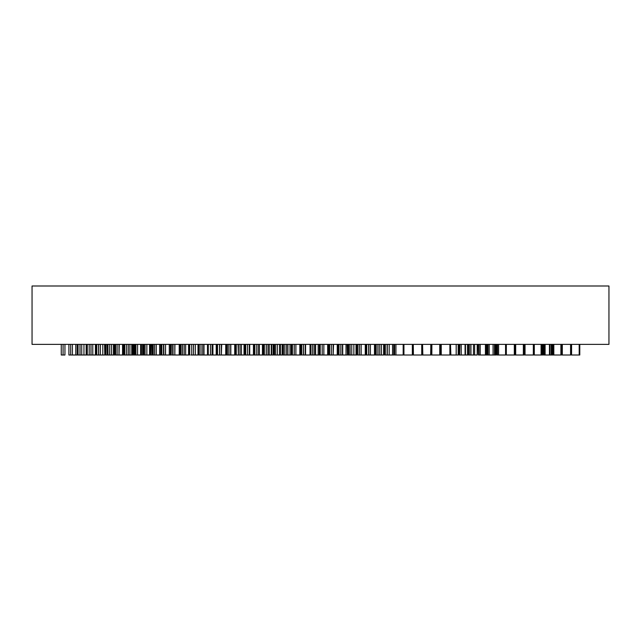 <?xml version="1.0" encoding="UTF-8"?>
<svg xmlns="http://www.w3.org/2000/svg" width="641" height="641" viewBox="0 0 641 641"><rect width="100%" height="100%" fill="white"/><g stroke="black" fill="none" stroke-linecap="round" stroke-linejoin="round"><path stroke-width="0.96" d="M320.5 285.998L608.95 285.998L608.95 344.385L32.05 344.385L32.05 285.998L320.5 285.998M72.417 344.385L72.417 355.002L70.67 355.002L70.662 344.385L70.67 355.002L68.891 355.002L68.891 344.385M61.256 344.385L61.256 355.002L63.074 355.002L63.074 344.385M579.192 344.385L579.192 355.002L571.572 355.002L571.572 344.385L571.508 355.002L571.508 344.385M562.309 344.385L562.309 355.002L570.586 355.002L570.586 344.385M553.824 344.385L553.824 355.002L543.576 355.002L543.584 344.385L543.576 355.002L544.505 355.002M560.891 344.385L560.891 355.002L553.824 355.002M545.098 344.385L545.098 355.002L544.449 355.002L545.098 355.002L545.098 344.385M549.449 344.385L549.449 355.002M541.092 344.385L541.092 355.002L534.314 355.002L534.306 344.385L534.225 355.002L534.225 344.385M525.043 344.385L525.043 355.002L524.939 344.385M533.328 344.385L533.328 355.002L525.035 355.002L525.035 344.385M515.693 344.385L515.693 355.002L523.344 355.002L523.344 344.385M506.342 344.385L506.342 355.002L506.31 344.385M514.306 344.385L514.306 355.002L506.342 355.002M498.602 344.385L498.602 355.002L497.512 355.002L497.512 344.385M505.557 344.385L505.557 355.002L498.602 355.002M489.179 344.385L489.179 355.002L485.766 355.002M493.081 344.385L493.081 355.002L489.179 355.002M480.165 344.385L480.165 355.002L478.402 355.002M485.421 344.385L485.421 355.002L480.165 355.002M470.951 344.385L470.951 355.002L468.98 355.002L468.98 344.385M473.467 344.385L473.467 355.002L470.951 355.002M461.216 344.385L461.216 355.002L465.07 355.002L465.07 344.385M456.192 344.385L456.192 355.002L450.503 355.002L450.487 344.385L450.879 355.002M441.24 344.385L441.24 355.002L449.878 355.002L449.878 344.385M431.874 344.385L431.842 355.002M439.758 344.385L439.758 355.002L431.874 355.002M422.563 344.385L422.836 355.002M430.784 344.385L430.784 355.002L422.563 355.002M413.293 344.385L413.421 355.002M421.738 344.385L421.738 355.002L413.293 355.002M403.942 344.385L403.942 355.002L412.347 355.002L412.347 344.385M395.938 344.385L395.938 355.002L394.487 355.002L394.487 344.385M403.173 344.385L403.173 355.002L395.938 355.002M387.3 344.385L387.3 355.002L385.57 355.002M389.183 344.385L389.183 355.002L387.3 355.002M378.03 344.385L378.03 355.002L376.027 355.002M379.76 344.385L379.76 355.002L378.03 355.002M368.815 344.385L368.815 355.002L366.556 355.002L366.556 344.385M370.41 344.385L370.41 355.002L368.815 355.002M359.321 344.385L359.321 355.002L358.367 355.002M361.051 344.385L361.051 355.002L359.321 355.002M350.058 344.385L350.146 355.002L348.063 355.002M351.773 355.002L351.773 344.385L351.773 355.002L350.058 355.002M340.836 344.385L340.836 355.002L338.969 355.002M342.711 344.385L342.711 355.002L342.438 344.385L342.438 355.002L340.868 355.002M333.136 344.385L333.136 355.002L331.373 355.002L331.365 344.385L331.389 355.002L329.738 355.002M323.857 344.385L323.857 355.002L322.199 355.002L322.183 344.385L322.231 355.002L320.123 355.002M312.92 344.385L312.92 355.002L310.765 355.002L310.797 344.385M315.612 344.385L315.612 355.002L314.523 355.002L314.531 344.385L314.523 355.002L312.92 355.002M303.417 344.385L303.53 355.002L302.496 355.002M305.22 344.385L305.22 355.002L303.417 355.002M294.259 344.385L294.259 355.002L292.496 355.002M299.828 344.385L299.828 355.002L295.886 355.002L295.894 344.385L295.886 355.002L294.259 355.002M286.623 344.385L286.623 355.002L284.9 355.002L284.9 344.385L284.9 355.002L282.929 355.002M277.249 344.385L277.249 355.002L275.47 355.002L275.462 344.385L275.47 355.002L274.036 355.002M266.311 344.385L266.311 355.002L268.01 355.002L268.002 344.385L268.01 355.002L269.236 355.002L269.236 344.385M256.961 344.385L256.961 355.002L254.878 355.002L254.878 344.385M259.293 344.385L259.293 355.002L258.652 355.002L258.66 344.385L258.652 355.002L256.961 355.002M249.726 344.385L249.726 355.002L249.309 355.002L249.325 344.385L249.309 355.002L247.554 355.002L247.53 344.385L247.554 355.002L245.567 355.002L245.567 344.385L245.567 355.002M240.03 344.385L240.03 355.002L238.42 355.002L238.404 344.385L238.42 355.002L236.601 355.002M228.981 344.385L228.981 355.002L226.946 355.002L226.946 344.385L226.962 355.002M230.824 344.385L230.824 355.002L230.672 344.385L230.672 355.002L228.893 355.002L228.893 344.385M219.647 344.385L219.647 355.002L217.515 355.002L217.515 344.385M221.353 344.385L221.353 355.002L219.647 355.002M210.472 344.385L210.472 355.002L208.005 355.002L208.005 344.385M212.107 344.385L212.107 355.002L210.48 355.002M204.014 344.385L204.014 355.002L202.708 355.002L202.748 344.385L202.74 355.002L200.994 355.002L200.986 344.385L201.018 355.002L199.535 355.002M195.337 344.385L195.337 355.002L193.47 355.002L193.478 344.385L193.47 355.002L191.715 355.002L191.691 344.385L191.715 355.002L190.866 355.002M182.525 344.385L182.525 355.002L180.858 355.002M184.175 344.385L184.175 355.002L182.525 355.002M173.03 344.385L173.03 355.002L171.948 355.002M174.817 344.385L174.817 355.002L173.03 355.002M169.288 344.385L169.288 355.002L165.442 355.002L165.546 344.385L165.538 355.002L163.792 355.002L163.784 344.385L163.792 355.002L161.708 355.002L161.708 344.385M156.196 344.385L156.196 355.002L154.569 355.002L154.561 344.385L154.569 355.002L152.462 355.002L152.462 344.385M146.845 344.385L146.845 355.002L145.058 355.002L145.058 344.385L145.058 355.002L143.64 355.002M135.924 344.385L135.924 355.002L133.825 355.002L133.825 344.385M140.619 344.385L140.619 355.002L137.567 355.002L137.591 344.385L137.567 355.002L135.924 355.002M129.907 344.385L129.907 355.002L128.28 355.002L128.296 344.385L128.28 355.002L126.581 355.002L126.581 344.385L126.581 355.002L124.474 355.002L124.474 344.385M117.127 344.385L117.127 355.002L118.986 355.002L118.986 344.385L118.986 355.002M107.968 344.385L107.968 355.002L105.957 355.002L106.662 355.002L105.957 355.002L105.957 344.385L105.949 355.002L106.094 344.385M109.595 355.002L109.747 344.385L109.739 355.002L107.968 355.002M98.642 344.385L98.642 355.002L96.687 355.002M100.349 344.385L100.349 355.002L98.642 355.002M90.974 344.385L90.974 355.002L89.195 355.002L89.187 344.385L89.195 355.002L87.424 355.002M80.037 344.385L80.037 355.002L78.074 355.002L78.074 344.385M83.955 344.385L83.955 355.002L81.736 355.002L81.736 344.385L81.736 355.002L80.037 355.002M551.244 344.385L551.244 355.002M551.709 344.385L551.709 355.002M551.989 344.385L551.989 355.002M552.742 344.385L552.742 355.002L553.207 355.002L553.207 344.385L553.231 355.002M505.669 344.385L505.669 355.002L505.597 344.385M497.336 344.385L497.232 355.002M498.305 355.002L497.336 355.002M458.179 344.385L458.179 355.002L455.479 355.002M458.82 344.385L458.82 355.002L458.732 344.385M421.914 344.385L421.914 355.002L421.81 344.385M421.257 355.002L421.77 355.002M413.325 355.002L413.245 344.385M381.427 344.385L381.427 355.002L379.76 355.002M383.622 344.385L383.622 355.002L381.427 355.002M384.56 355.002L384.263 344.385M384.608 355.002L384.728 344.385M375.963 355.002L375.938 344.385L375.963 355.002M376.195 344.385L376.195 355.002M377.926 344.385L377.926 355.002M346.012 344.385L346.012 355.002L342.711 355.002M346.925 355.002L346.012 355.002M347.43 344.385L347.43 355.002L347.11 344.385M347.574 344.385L347.574 355.002L347.55 344.385M339.017 344.385L339.017 355.002M75.766 344.385L75.766 355.002L72.393 355.002M77.305 344.385L77.305 355.002L75.766 355.002M119.026 344.385L119.026 355.002L119.234 344.385M122.551 344.385L122.551 355.002L119.234 355.002M123.216 344.385L123.216 355.002L122.551 355.002M123.593 344.385L123.593 355.002L123.521 344.385M124.106 344.385L124.106 355.002L123.945 344.385M115.196 344.385L115.196 355.002L115.22 344.385M115.252 344.385L115.252 355.002L115.268 344.385M115.652 344.385L115.652 355.002L117.167 355.002M159.633 344.385L159.633 355.002L156.196 355.002M156.252 355.002L156.252 344.385L156.252 355.002M160.755 344.385L160.755 355.002L159.673 355.002L159.673 344.385L159.633 355.002M161.356 355.002L161.388 344.385L161.372 355.002L160.755 355.002M153.191 344.385L153.191 355.002M207.492 344.385L207.492 355.002L204.014 355.002M207.796 355.002L207.139 355.002L207.796 355.002L207.804 344.385L207.492 355.002M199.055 344.385L199.055 355.002L199.071 344.385M199.279 344.385L199.279 355.002M253.435 344.385L253.435 355.002L249.325 355.002M253.764 344.385L253.435 355.002M255.022 355.002L253.764 355.002L254.693 355.002L254.693 344.385M256.801 344.385L256.801 355.002M262.433 355.002L262.441 344.385L262.441 355.002L259.293 355.002M263.467 344.385L263.467 355.002L262.778 355.002L262.778 344.385M263.042 355.002L263.467 355.002M263.852 344.385L263.852 355.002L263.699 344.385M245.719 344.385L245.719 355.002M301.03 355.002L301.03 344.385L301.03 355.002L300.941 344.385L300.941 355.002L299.828 355.002M292.144 355.002L292.144 344.385L292.248 355.002M292.4 344.385L292.4 355.002M294.203 344.385L294.203 355.002M286.687 344.385L286.623 355.002M287.945 344.385L287.945 355.002L286.527 355.002M289.996 344.385L289.996 355.002L287.945 355.002M291.238 344.385L291.238 355.002L289.996 355.002M283.338 355.002L282.881 355.002L282.865 344.385L282.873 355.002L283.594 355.002M283.474 344.385L283.474 355.002M240.038 344.385L240.03 355.002M241.441 344.385L241.441 355.002L240.038 355.002M244.021 344.385L244.021 355.002L241.441 355.002M244.998 344.385L244.998 355.002L244.453 355.002L244.453 344.385M245.11 355.002L245.11 344.385L244.846 355.002M238.067 344.385L238.404 355.002M193.534 344.385L193.478 355.002M197.997 344.385L197.997 355.002L195.337 355.002M198.133 344.385L197.997 355.002M189.728 344.385L189.728 355.002L189.68 344.385M146.861 344.385L146.845 355.002M150.627 344.385L150.627 355.002L146.861 355.002M150.899 344.385L150.627 355.002M151.781 355.002L150.899 355.002M152.382 344.385L152.382 355.002L151.837 355.002L151.837 344.385M143.143 355.002L143.135 344.385L143.143 355.002M143.696 355.002L143.272 355.002M100.421 344.385L100.349 355.002M102.792 344.385L102.792 355.002L100.421 355.002M104.795 344.385L104.795 355.002L104.571 344.385M104.779 355.002L102.792 355.002M105.404 344.385L105.404 355.002L105.012 344.385M105.797 344.385L105.797 355.002L105.356 355.002L106.526 355.002M107.287 344.385L107.287 355.002M111.574 344.385L111.574 355.002L109.539 355.002M114.531 355.002L113.449 355.002L113.449 344.385L113.449 355.002L111.574 355.002M114.018 355.002L113.449 355.002L114.018 355.002L114.018 344.385M96.767 344.385L96.767 355.002M98.554 344.385L98.554 355.002M63.09 344.385L63.074 355.002M64.949 344.385L64.949 355.002L63.09 355.002M353.864 344.385L353.864 355.002L351.765 355.002M356.019 344.385L356.019 355.002L353.864 355.002M356.869 344.385L356.869 355.002L356.019 355.002M357.197 344.385L357.197 355.002L357.093 344.385M348.015 355.002L348.015 344.385L348.015 355.002M348.728 344.385L348.728 355.002M392.54 344.385L392.54 355.002L389.183 355.002M393.75 344.385L393.75 355.002L392.54 355.002M394.103 344.385L393.75 355.002M385.946 355.002L385.457 355.002M385.329 344.385L385.329 355.002L385.329 344.385M387.116 344.385L387.116 355.002M430.872 344.385L430.632 355.002M430.407 355.002L430.872 355.002M431.441 344.385L431.441 355.002L431.337 344.385M422.523 355.002L422.523 344.385L422.523 355.002L423.036 355.002M467.473 344.385L467.473 355.002L465.462 355.002L465.43 344.385L465.462 355.002L464.541 355.002M465.462 355.002L465.454 344.385M468.491 355.002L467.473 355.002M459.629 344.385L459.629 355.002L459.934 344.385M461.264 355.002L459.934 355.002M514.419 344.385L514.419 355.002L515.508 355.002L515.508 344.385M515.636 355.002L515.636 344.385L515.508 355.002M516.366 355.002L515.717 355.002M523.953 344.385L523.953 355.002L523.344 355.002M524.234 344.385L524.234 355.002L524.026 344.385M524.346 344.385L524.346 355.002L524.258 344.385M570.081 355.002L570.586 355.002M542.446 355.002L540.659 355.002M542.342 355.002L541.733 355.002M542.807 344.385L542.807 355.002L542.711 344.385M542.871 344.385L542.871 355.002L542.847 344.385M534.265 344.385L534.265 355.002L534.257 344.385M486.351 344.385L486.351 355.002L485.598 355.002L485.598 344.385M486.807 344.385L486.807 355.002M487.905 344.385L487.905 355.002L487.905 344.385M494.491 344.385L494.491 355.002L493.081 355.002M496.262 344.385L496.262 355.002L494.491 355.002M495.91 344.385L495.91 355.002L495.918 344.385M478.362 344.385L478.362 355.002L478.234 344.385M478.675 344.385L478.675 355.002M479.941 344.385L479.941 355.002M450.094 344.385L449.878 355.002M441.176 344.385L441.176 355.002L441.144 344.385M412.588 344.385L412.347 355.002M412.748 344.385L412.588 355.002M403.854 344.385L403.918 355.002M374.488 344.385L374.488 355.002L370.394 355.002M375.53 344.385L375.53 355.002L374.488 355.002M366.74 344.385L366.74 355.002L366.732 344.385M368.687 344.385L368.687 355.002M333.168 344.385L333.136 355.002M333.552 344.385L333.168 355.002M337.238 344.385L337.238 355.002L333.552 355.002M336.717 355.002L337.238 355.002M338.136 344.385L338.136 355.002L337.647 355.002L337.647 344.385M329.394 344.385L329.394 355.002L329.37 344.385M329.658 344.385L329.658 355.002M79.997 344.385L79.997 355.002M86.519 344.385L86.519 355.002L86.158 344.385L86.158 355.002L83.955 355.002M86.831 355.002L86.263 355.002M131.75 344.385L131.75 355.002L129.907 355.002M133.352 344.385L133.352 355.002L131.75 355.002L132.294 355.002L132.294 344.385M133.336 355.002L132.879 355.002M124.57 355.002L124.586 344.385M170.354 355.002L170.354 344.385L170.354 355.002L169.288 355.002M170.923 355.002L170.955 344.385L170.947 355.002L169.945 355.002M161.844 344.385L161.844 355.002M163.487 344.385L163.487 355.002M212.916 344.385L212.916 355.002L212.107 355.002M216.217 344.385L216.217 355.002L212.916 355.002M217.035 344.385L217.035 355.002L216.434 355.002L216.434 344.385M217.227 344.385L217.227 355.002L217.107 344.385M217.716 355.002L217.227 355.002M219.526 344.385L219.526 355.002M221.706 344.385L221.353 355.002M221.706 355.002L226.121 355.002L226.121 344.385M225.56 355.002L226.289 355.002M226.473 344.385L226.473 355.002L226.409 344.385M208.293 344.385L208.293 355.002M271.239 344.385L271.239 355.002L269.236 355.002M273.098 355.002L271.688 355.002L271.688 344.385M264.268 344.385L264.268 355.002L264.076 344.385M264.332 344.385L264.332 355.002L264.965 355.002M266.231 344.385L266.231 355.002L264.332 355.002M310.028 344.385L310.028 355.002L305.188 355.002M310.068 344.385L310.028 355.002M301.438 355.002L301.422 344.385L301.438 355.002M301.703 344.385L301.703 355.002M279.484 344.385L279.484 355.002L277.305 355.002L277.313 344.385M280.614 344.385L280.614 355.002L279.484 355.002M281.591 355.002L282.264 355.002L282.272 344.385L282.272 355.002L280.614 355.002M274.396 344.385L274.396 355.002M234.718 344.385L234.718 355.002L230.664 355.002M235.559 355.002L234.854 355.002L234.862 344.385M235.712 344.385L235.712 355.002L235.68 344.385M227.403 344.385L227.403 355.002L226.986 355.002L226.986 344.385M174.929 344.385L174.817 355.002M179.216 344.385L179.216 355.002L174.929 355.002M178.567 355.002L179.656 355.002L179.656 344.385M180.433 344.385L180.433 355.002L179.44 355.002M181.05 344.385L181.05 355.002M182.493 344.385L182.493 355.002M185.682 344.385L185.682 355.002L184.191 355.002L184.215 344.385L184.175 355.002M188.55 344.385L188.55 355.002L185.682 355.002M188.863 344.385L188.55 355.002M189.079 344.385L189.079 355.002L189.063 344.385M188.574 344.385L188.574 355.002L189.079 355.002M189.287 344.385L188.967 355.002M170.995 344.385L171.107 355.002M171.163 344.385L171.163 355.002L171.315 344.385M172.685 344.385L172.685 355.002M142.743 344.385L142.743 355.002L140.619 355.002M135.011 344.385L135.011 355.002M92.777 344.385L92.777 355.002L90.974 355.002M95.421 344.385L95.421 355.002L92.777 355.002M95.493 355.002L95.621 344.385M96.118 344.385L96.118 355.002L95.429 355.002M314.547 355.002L314.547 344.385M318.152 344.385L318.152 355.002L315.612 355.002M320.107 355.002L320.107 344.385L320.083 355.002L318.152 355.002M320.212 344.385L320.212 355.002M327.663 344.385L327.663 355.002L323.825 355.002M329.081 344.385L329.081 355.002L327.663 355.002M311.005 344.385L311.005 355.002M312.744 344.385L312.744 355.002L312.904 344.385M365.274 344.385L365.274 355.002L361.051 355.002M364.673 355.002L365.274 355.002M365.987 344.385L365.987 355.002L365.562 355.002L365.562 344.385M357.558 344.385L357.558 355.002L357.358 344.385M357.662 344.385L357.662 355.002M359.216 344.385L359.216 355.002M403.526 344.385L403.526 355.002L403.309 344.385M394.624 355.002L394.608 344.385L394.616 355.002M440.559 344.385L440.559 355.002L439.758 355.002M440.671 355.002L440.671 344.385L440.559 355.002M474.644 344.385L474.644 355.002L473.467 355.002M477.184 344.385L477.184 355.002L474.644 355.002M477.409 344.385L477.184 355.002M469.22 344.385L468.98 355.002M469.284 344.385L469.284 355.002M579.793 344.385L579.793 355.002L579.192 355.002M543.848 344.385L543.848 355.002M544.449 344.385L544.449 355.002M149.569 344.385L149.569 355.002M348.696 344.385L348.696 355.002M212.131 344.385L212.131 355.002M221.377 344.385L221.377 355.002L221.377 344.385M305.573 344.385L305.573 355.002M180.417 344.385L180.417 355.002L180.417 344.385M141.244 344.385L141.244 355.002M91.014 344.385L91.014 355.002M361.147 344.385L361.147 355.002M549.978 344.385L549.978 355.002M552.951 344.385L552.951 355.002L552.951 344.385M560.971 344.385L560.971 355.002M561.412 344.385L561.412 355.002M561.492 344.385L561.492 355.002M543.608 344.385L543.608 355.002M543.897 344.385L543.897 355.002L543.897 344.385M543.921 344.385L543.921 355.002M497.015 344.385L497.015 355.002M498.594 344.385L498.594 355.002M459.26 344.385L459.26 355.002M450.439 344.385L450.439 355.002M450.463 344.385L450.463 355.002M421.938 344.385L421.938 355.002M422.034 344.385L422.034 355.002M413.205 344.385L413.205 355.002M384.392 344.385L384.392 355.002M347.454 344.385L347.454 355.002M338.68 344.385L338.68 355.002M340.82 344.385L340.82 355.002M77.184 344.385L77.184 355.002M77.417 344.385L77.417 355.002M122.687 344.385L122.687 355.002M161.091 344.385L161.091 355.002M152.702 344.385L152.702 355.002M199.047 344.385L199.047 355.002M199.103 344.385L199.103 355.002M249.397 344.385L249.397 355.002M253.684 344.385L253.684 355.002M254.293 344.385L254.293 355.002M263.475 344.385L263.475 355.002M300.18 344.385L300.18 355.002M300.998 344.385L300.998 355.002M291.711 344.385L291.711 355.002M282.825 344.385L282.825 355.002M282.881 344.385L282.881 355.002L282.889 344.385M283.402 344.385L283.402 355.002M245.279 344.385L245.279 355.002M245.343 344.385L245.343 355.002M236.257 344.385L236.257 355.002M238.364 344.385L238.364 355.002M198.502 344.385L198.502 355.002M149.706 344.385L149.706 355.002M143.416 344.385L143.416 355.002M143.977 344.385L143.977 355.002M105.356 344.385L105.356 355.002M105.677 344.385L105.677 355.002L105.669 344.385M105.893 344.385L105.893 355.002M105.957 344.385L105.957 355.002M114.282 344.385L114.282 355.002M114.451 344.385L114.451 355.002M114.659 344.385L114.659 355.002M114.707 344.385L114.707 355.002M96.623 344.385L96.623 355.002M356.492 344.385L356.492 355.002M350.026 344.385L350.026 355.002M393.975 344.385L393.975 355.002M385.241 344.385L385.241 355.002M385.273 344.385L385.273 355.002M431.457 344.385L431.457 355.002M431.529 344.385L431.529 355.002M465.118 344.385L465.118 355.002M465.198 344.385L465.198 355.002M465.374 344.385L465.374 355.002M468.539 344.385L468.539 355.002M514.979 344.385L514.979 355.002M570.738 344.385L570.738 355.002M562.205 344.385L562.205 355.002M541.765 344.385L541.765 355.002M542.35 344.385L542.35 355.002M487.713 344.385L487.713 355.002M487.761 344.385L487.761 355.002M489.099 344.385L489.099 355.002M495.309 344.385L495.309 355.002M496.294 344.385L496.294 355.002M478.498 344.385L478.498 355.002M441.216 344.385L441.216 355.002M412.708 344.385L412.708 355.002M374.833 344.385L374.833 355.002M375.322 344.385L375.322 355.002M375.514 344.385L375.514 355.002M338.168 344.385L338.168 355.002M77.97 344.385L77.97 355.002M86.215 344.385L86.215 355.002M86.976 344.385L86.976 355.002M131.798 344.385L131.798 355.002M132.735 344.385L132.735 355.002M133.416 344.385L133.416 355.002M124.819 344.385L124.819 355.002M225.728 344.385L225.728 355.002M226.329 344.385L226.329 355.002M210.464 344.385L210.464 355.002M268.026 344.385L268.026 355.002M273.13 344.385L273.13 355.002M310.324 344.385L310.324 355.002M303.393 344.385L303.393 355.002M282.369 344.385L282.369 355.002M273.531 344.385L273.531 355.002L273.547 344.385M273.611 344.385L273.611 355.002M273.755 344.385L273.755 355.002M230.76 344.385L230.76 355.002M235.471 344.385L235.471 355.002M227.042 344.385L227.042 355.002M228.949 344.385L228.949 355.002L228.957 344.385M179.809 344.385L179.809 355.002M189.135 344.385L189.135 355.002M141.429 344.385L141.429 355.002M142.614 344.385L142.614 355.002M134.073 344.385L134.073 355.002M95.557 344.385L95.557 355.002M95.757 344.385L95.757 355.002M96.591 344.385L96.591 355.002M87.28 344.385L87.28 355.002L87.304 344.385M319.274 344.385L319.274 355.002M328.512 344.385L328.512 355.002M310.765 344.385L310.765 355.002M312.864 344.385L312.864 355.002M365.899 344.385L365.899 355.002M366.155 344.385L366.155 355.002M469.124 344.385L469.124 355.002M470.798 344.385L470.798 355.002M533.665 344.385L533.665 355.002M571.524 344.385L571.524 355.002"/></g></svg>
